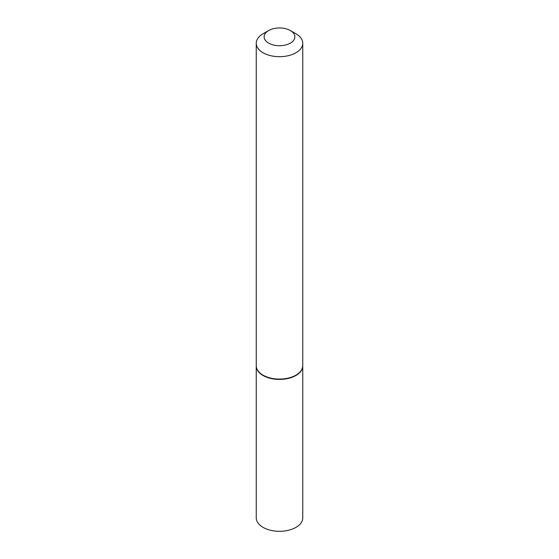 <?xml version="1.0" encoding="UTF-8"?>
<svg xmlns="http://www.w3.org/2000/svg" width="559" height="559" viewBox="0 0 559 559"><rect width="100%" height="100%" fill="white"/><g stroke="black" fill="none" stroke-linecap="round" stroke-linejoin="round"><path stroke-width="0.84" d="M256.246 365.824A23.254 13.423 0 0 0 256.246 365.984L256.246 517.886A23.254 13.423 0 0 0 263.058 527.375A23.254 13.423 0 0 0 288.402 530.288A23.254 13.423 0 0 0 302.754 517.886L302.754 365.984A23.254 13.423 0 0 0 302.754 365.824M256.246 365.984A23.254 13.423 0 0 0 263.058 375.48A23.254 13.423 0 0 0 288.402 378.394A23.254 13.423 0 0 0 302.754 365.984M268.627 30.549A15.379 8.881 0 0 0 268.627 43.106A15.379 8.881 0 0 0 290.373 43.106A15.379 8.881 0 0 0 290.373 30.549A15.379 8.881 0 0 0 268.627 30.549L263.058 33.764A23.254 13.423 0 0 0 256.246 43.26L256.246 365.663A23.254 13.423 0 0 0 263.058 375.159L263.338 375.32A22.863 13.199 0 0 0 295.662 375.32A22.863 13.199 0 0 0 295.802 375.243M263.338 375.32L263.058 375.159A23.254 13.423 0 0 0 295.942 375.159A23.254 13.423 0 0 0 302.754 365.663L302.754 43.26A23.254 13.423 0 0 0 295.942 33.764L290.373 30.549L295.942 33.764M256.246 43.26A23.254 13.423 0 0 0 263.058 52.756A23.254 13.423 0 0 0 288.402 55.662A23.254 13.423 0 0 0 302.754 43.26"/></g></svg>
